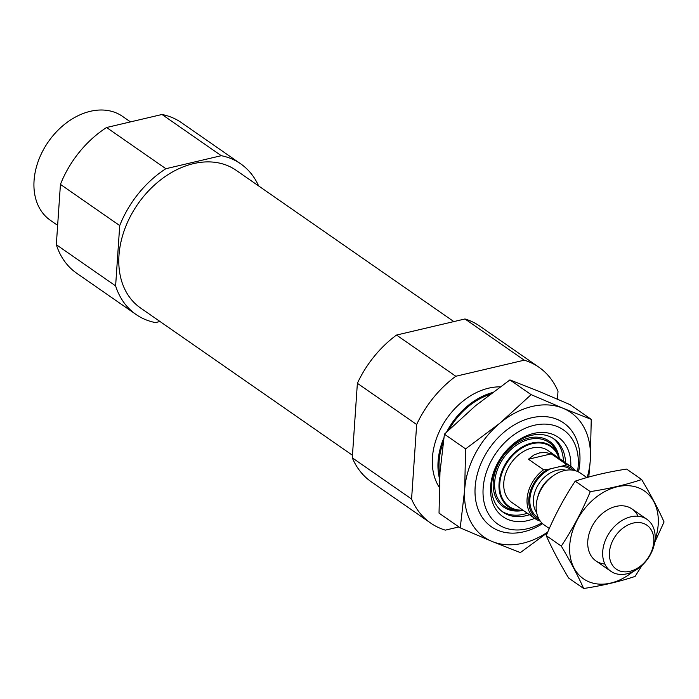 <?xml version="1.0" encoding="UTF-8"?>
<svg xmlns="http://www.w3.org/2000/svg" width="699" height="699" viewBox="0 0 699 699"><rect width="100%" height="100%" fill="white"/><g stroke="black" fill="none" stroke-linecap="round" stroke-linejoin="round"><path stroke-width="1.05" d="M557.47 399.155L558.003 391.283A94.881 69.62 -55.2 0 0 538.938 367.246L479.645 326.04A94.881 69.62 -55.2 0 0 464.975 318.971L396.516 335.057L455.809 376.263L524.267 360.177A94.881 69.62 -55.2 0 1 538.938 367.246M458.911 526.95L445.315 530.139A94.881 69.62 -55.2 0 1 430.645 523.07A94.881 69.62 -55.2 0 1 411.58 499.034L416.665 424.503A94.881 69.62 -55.2 0 1 455.809 376.263M439.234 487.255A63.251 46.414 -55.2 0 1 440.387 429.282A63.251 46.414 -55.2 0 1 488.68 388.163A63.251 46.414 -55.2 0 1 500.073 386.853M524.267 360.177L464.975 318.971M411.58 499.034L352.287 457.828A94.881 69.62 -55.2 0 0 371.352 481.864L430.645 523.07M416.665 424.503L357.372 383.305A94.881 69.62 -55.2 0 1 396.516 335.057M357.372 383.305L352.287 457.828M160.001 321.505L155.396 322.589A91.718 67.296 -55.2 0 1 135.999 314.454A91.718 67.296 -55.2 0 1 115.615 285.908L119.721 225.594A91.718 67.296 -55.2 0 1 165.881 168.712L221.286 155.694A91.718 67.296 -55.2 0 1 240.683 163.828A91.718 67.296 -55.2 0 1 258.613 185.917M352.462 455.259L140.508 307.962A83.81 61.495 -55.2 0 1 124.719 229.167A83.81 61.495 -55.2 0 1 193.483 163.627A83.81 61.495 -55.2 0 1 236.166 170.32L453.843 321.584M221.286 155.694L161.993 114.487A91.718 67.296 -55.2 0 1 181.391 122.622L240.683 163.828M115.615 285.908L56.322 244.702A91.718 67.296 -55.2 0 0 76.707 273.257L135.999 314.454M119.721 225.594L60.437 184.387A91.718 67.296 -55.2 0 1 106.589 127.506L165.881 168.712M60.437 184.387L56.322 244.702M161.993 114.487L106.589 127.506M541.821 522.913A57.432 42.141 -55.2 0 1 483.166 496.072A57.432 42.141 -55.2 0 1 534.202 425.289A57.432 42.141 -55.2 0 1 577.549 471.493M534.691 518.343A48.388 35.5 -55.2 0 1 490.515 490.217A48.388 35.5 -55.2 0 1 533.643 433.441A48.388 35.5 -55.2 0 1 570.786 466.408M439.584 478.92A63.251 46.414 -55.2 0 1 443.813 438.028M446.696 431.912A63.251 46.414 -55.2 0 1 492.192 392.637M529.449 514.709A44.596 32.722 -55.2 0 1 503.105 512.192A44.596 32.722 -55.2 0 1 494.709 470.261A44.596 32.722 -55.2 0 1 531.292 435.39A44.596 32.722 -55.2 0 1 554.001 438.955A44.596 32.722 -55.2 0 1 565.543 462.764M552.926 438.247A44.596 32.722 -55.2 0 1 563.429 461.288M527.334 513.232A44.596 32.722 -55.2 0 1 502.065 511.423M540.257 521.061L540.1 521.07A31.63 23.207 -55.2 0 1 535.207 518.71L511.913 502.52A31.63 23.207 -55.2 0 1 505.962 472.786A31.63 23.207 -55.2 0 1 531.904 448.059A31.63 23.207 -55.2 0 1 548.016 450.575L571.31 466.766A31.63 23.207 -55.2 0 1 575.347 470.698M57.641 225.34L50.319 220.255A63.251 46.414 -55.2 0 1 38.401 160.787A63.251 46.414 -55.2 0 1 90.302 111.316A63.251 46.414 -55.2 0 1 122.508 116.366L130.468 121.897M539.322 519.672A30.363 22.281 -55.2 0 1 529.126 496.508A30.363 22.281 -55.2 0 1 546.967 469.641L564.46 465.525A30.363 22.281 -55.2 0 1 573.652 470.287M535.207 518.71A31.63 23.207 -55.2 0 1 543.595 469.772L546.967 469.641M564.46 465.525L566.417 464.407L551.24 453.861L545.954 452.594L539.855 452.812L534.132 454.831L528.418 459.226L543.595 469.772M566.417 464.407A31.63 23.207 -55.2 0 1 571.31 466.766M633.25 523.062A26.772 19.642 -55.2 0 1 649.974 554.735A26.772 19.642 -55.2 0 1 611.59 563.761A26.772 19.642 -55.2 0 1 633.25 523.062M630.839 516.806A31.63 23.207 -55.2 0 1 646.951 519.331A31.63 23.207 -55.2 0 1 647.956 558.545A31.63 23.207 -55.2 0 1 610.847 571.275A31.63 23.207 -55.2 0 1 604.897 541.542A31.63 23.207 -55.2 0 1 630.839 516.806M549.309 528.505L544.338 525.054A31.63 23.207 -55.2 0 1 538.379 495.32A31.63 23.207 -55.2 0 1 564.329 470.584A31.63 23.207 -55.2 0 1 580.441 473.109L586.863 477.574M551.24 453.861L528.418 459.226M583.674 588.506L568.61 578.038C559.515 562.765 552.053 548.628 546.225 535.635C554.255 516.334 563.918 498.177 575.216 481.148C590.489 476.036 607.614 472.017 626.601 469.073L641.665 479.54C626.391 484.652 609.266 488.68 590.279 491.624C582.258 510.917 572.595 529.082 561.288 546.102C570.393 561.376 577.855 575.513 583.674 588.506C602.223 585.666 619.349 581.647 635.059 576.43L642.058 565.369M575.216 481.148L590.279 491.624M546.225 535.635L561.288 546.102M654.666 542.511L664.05 521.952C658.222 508.951 650.76 494.813 641.665 479.54M638.038 516.22A31.63 23.207 124.8 0 0 609.572 508.732A31.63 23.207 124.8 0 0 587.789 541.078A31.63 23.207 124.8 0 0 604.827 564.006M655.015 539.925A53.447 39.214 124.8 0 0 624.128 485.726A53.447 39.214 124.8 0 0 569.729 545.316A53.447 39.214 124.8 0 0 632.962 571.651M542.59 523.656A63.251 46.414 -55.2 0 1 475.311 497.295A63.251 46.414 -55.2 0 1 531.38 417.845A63.251 46.414 -55.2 0 1 578.519 471.956M547.509 532.629L520.353 552.586L492.044 541.445L460.23 527.867L464.678 489.597L465.613 448.898L500.126 422.991L531.126 394.647L562.94 408.225L591.249 419.365L590.314 460.064A75.903 55.693 124.8 0 0 562.94 408.225A75.903 55.693 124.8 0 0 500.126 422.991A75.903 55.693 124.8 0 0 464.678 489.597A75.903 55.693 124.8 0 0 492.044 541.445A75.903 55.693 124.8 0 0 547.78 532M588.776 477.041L590.314 460.064A75.903 55.693 -55.2 0 1 587.195 477.487M591.249 419.365L570.061 404.634L538.239 391.056L509.929 379.915L475.416 405.822L444.415 434.166L439.968 472.428L439.033 513.136L460.23 527.867M465.613 448.898L444.415 434.166M531.126 394.647L509.929 379.915M439.82 474.761A61.993 45.479 -55.2 0 1 443.192 442.24M448.968 429.684A61.993 45.479 -55.2 0 1 489.711 394.507M522.695 510.506A40.105 29.428 -55.2 0 1 493.302 481.2A40.105 29.428 -55.2 0 1 528.898 437.967A40.105 29.428 -55.2 0 1 559.252 457.897M529.292 439.356A38.917 28.554 -55.2 0 1 556.535 451.44L557.959 454.499A37.064 27.2 -55.2 0 1 559.427 458.509L557.959 454.499A37.064 27.2 -55.2 0 0 532.009 442.991A37.064 27.2 -55.2 0 0 499.671 478.867A37.064 27.2 -55.2 0 0 519.06 510.48L515.696 510.209A38.917 28.554 -55.2 0 1 495.346 477.024A38.917 28.554 -55.2 0 1 529.292 439.356M523.333 510.453A37.064 27.2 -55.2 0 1 519.06 510.48L523.333 510.453M522.861 510.13A36.47 26.763 -55.2 0 1 500.065 480.947A36.47 26.763 -55.2 0 1 532.21 443.69A36.47 26.763 -55.2 0 1 558.955 458.186M538.282 517.714A29.096 21.346 -55.2 0 1 530.794 493.249A29.096 21.346 -55.2 0 1 550.716 468.758M536.605 512.428A26.571 19.493 -55.2 0 1 536.535 487.928A26.571 19.493 -55.2 0 1 557.007 470.27A26.571 19.493 -55.2 0 1 565.91 470.27M560.703 466.408A29.096 21.346 -55.2 0 1 571.45 469.99M537.618 497.627A26.571 19.493 -55.2 0 1 552.385 476.377M646.951 519.331L632.01 508.951M610.847 571.275L595.915 560.895"/></g></svg>

